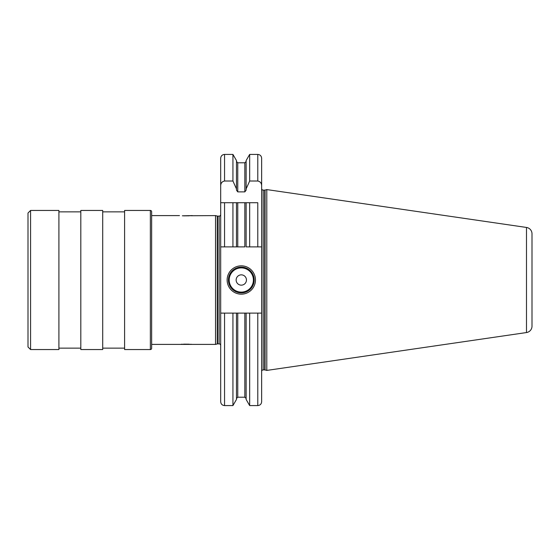 <?xml version="1.0" encoding="UTF-8"?>
<svg xmlns="http://www.w3.org/2000/svg" width="560" height="560" viewBox="0 0 560 560"><rect width="100%" height="100%" fill="white"/><g stroke="black" fill="none" stroke-linecap="round" stroke-linejoin="round"><path stroke-width="0.84" d="M532 316.064L532 243.936L532 316.064M526.491 227.451A6.44 6.44 0 0 1 532 233.828L532 326.172A6.44 6.44 0 0 1 526.491 332.549L266.798 370.419L266.798 189.581L526.491 227.451L526.491 332.549M261.646 188.552A1.547 1.547 0 0 0 263.193 190.099L264.67 190.099A1.547 1.547 0 0 0 265.069 190.043L266.798 189.581M261.646 371.448A1.547 1.547 0 0 1 263.193 369.901L264.67 369.901A1.547 1.547 0 0 1 265.069 369.957L266.798 370.419M236.467 188.909L232.932 181.013L232.932 154.42L236.467 160.545L236.467 190.169L237.755 191.877L244.839 191.877L246.127 190.169L246.127 188.909L249.662 181.013L257.782 181.013L257.782 154.42C260.127 154.644 261.415 155.932 261.646 158.284L261.646 401.716C261.415 404.068 260.127 405.356 257.782 405.58L257.782 313.103L220.689 313.103L220.689 246.897L237.755 246.897L236.467 246.897L236.467 202.72L220.689 202.72L220.689 246.897M220.689 185.962L220.689 158.284C220.913 155.932 222.201 154.644 224.553 154.42L224.553 181.013C221.984 181.573 220.696 183.225 220.689 185.962L220.689 202.72L224.553 202.72L224.553 246.897M224.553 313.103L224.553 405.58C222.201 405.356 220.913 404.068 220.689 401.716L220.689 313.103M249.662 246.897L249.662 202.72L246.127 202.72L246.127 246.897L257.782 246.897L257.782 202.72L244.839 202.72L244.839 246.897L237.755 246.897L237.755 202.72L232.932 202.72L232.932 246.897M257.782 246.897L261.646 246.897M236.467 313.103L236.467 399.455L232.932 405.58L232.932 313.103M232.932 181.013L224.553 181.013M244.839 202.72L237.755 202.72M257.782 181.013C260.351 181.573 261.639 183.225 261.646 185.962M246.127 188.909L246.127 160.545L249.662 154.42L249.662 181.013M257.782 405.58L249.662 405.58L246.127 399.455L246.127 313.103M249.662 405.58L249.662 313.103M261.646 313.103L257.782 313.103M227.129 280A14.168 14.168 0 0 1 241.297 265.832A14.168 14.168 0 0 1 255.465 280A14.168 14.168 0 0 1 241.297 294.168A14.168 14.168 0 0 1 227.129 280M228.417 280A12.88 12.88 0 0 1 241.297 267.12A12.88 12.88 0 0 1 254.177 280A12.88 12.88 0 0 1 241.297 292.88A12.88 12.88 0 0 1 228.417 280M236.145 280A5.152 5.152 0 0 0 241.297 285.152A5.152 5.152 0 0 0 246.449 280A5.152 5.152 0 0 0 241.297 274.848A5.152 5.152 0 0 0 236.145 280M151.648 344.4L151.648 211.736L151.648 348.264L151.648 344.4L215.537 344.4L217.259 343.938A1.547 1.547 0 0 1 217.658 343.889L219.142 343.889A1.547 1.547 0 0 1 220.689 345.429M215.537 344.4L215.537 215.6L217.259 216.062A1.547 1.547 0 0 0 217.658 216.111L219.142 216.111A1.547 1.547 0 0 0 220.689 214.571M190.498 215.747L215.537 215.6M192.353 215.6L182.343 215.803M151.648 215.6L179.473 215.6M151.648 348.264A1.288 1.288 0 0 1 150.36 349.552L124.6 349.552L124.6 210.448L150.36 210.448L150.36 349.552M151.648 211.736A1.288 1.288 0 0 0 150.36 210.448M102.704 211.862L124.6 211.862M102.704 348.138L124.6 348.138M102.704 349.552L102.704 210.448L80.808 210.448L80.808 349.552L102.704 349.552M58.912 211.862L80.808 211.862M58.912 348.138L80.808 348.138M58.912 349.552L58.912 210.448L30.576 210.448L30.576 349.552L58.912 349.552M30.576 210.448L28 213.024L28 346.976L30.576 349.552M183.519 215.852L189.413 215.803M192.353 344.4L190.47 344.253M189.392 344.19L183.491 344.148M182.343 344.197L181.349 344.253M265.069 369.957L265.069 190.043M264.67 369.901L264.67 190.099M263.193 369.901L263.193 190.099M244.839 191.877L244.839 162.792L237.755 162.792L237.755 191.877M237.755 313.103L237.755 397.208L236.467 398.496M237.755 397.208L244.839 397.208L244.839 313.103M229.187 280A12.11 12.11 0 0 0 241.297 292.11A12.11 12.11 0 0 0 253.4 280A12.11 12.11 0 0 0 241.297 267.89A12.11 12.11 0 0 0 229.187 280M219.142 343.889L219.142 216.111M217.658 343.889L217.658 216.111M217.259 343.938L217.259 216.062M232.932 405.58L224.553 405.58M232.932 154.42L224.553 154.42M237.755 162.792L236.467 161.504M244.839 162.792L246.127 161.504M244.839 397.208L246.127 398.496M257.782 154.42L249.662 154.42"/></g></svg>
